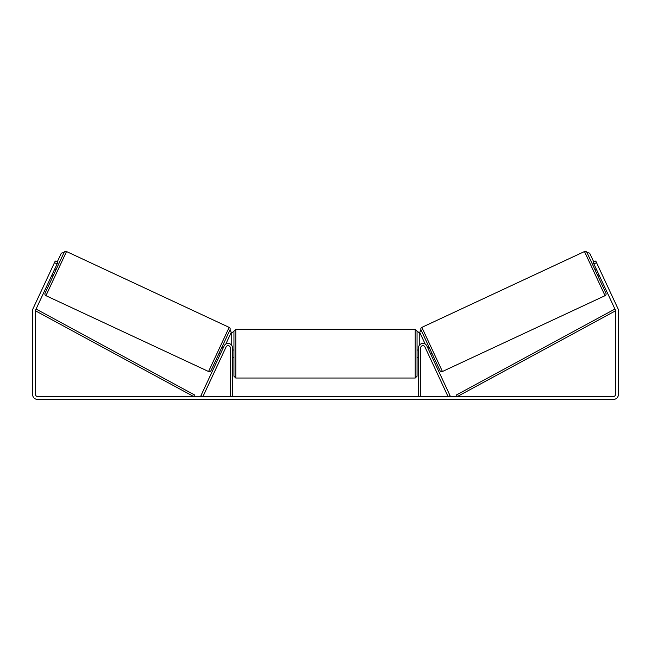 <?xml version="1.0" encoding="UTF-8"?>
<svg xmlns="http://www.w3.org/2000/svg" width="651" height="651" viewBox="0 0 651 651"><rect width="100%" height="100%" fill="white"/><g stroke="black" fill="none" stroke-linecap="round" stroke-linejoin="round"><path stroke-width="0.98" d="M200.972 395.605L224.115 345.974A4.394 4.394 0 0 1 232.488 347.829L232.488 396.532L230.291 396.532L230.291 347.829A2.197 2.197 0 0 0 226.1 346.902L202.957 396.532L200.972 395.605M450.028 395.605L426.885 345.974A4.394 4.394 0 0 0 418.512 347.829L418.512 396.532L420.709 396.532L420.709 347.829A2.197 2.197 0 0 1 424.9 346.902L448.043 396.532L450.028 395.605M442.436 371.509L421.848 327.372L584.476 251.538A1.831 1.831 0 0 1 586.909 252.425L605.943 293.243A1.831 1.831 0 0 1 605.056 295.676L442.436 371.509A1.831 1.831 0 0 1 440.003 370.622L420.969 329.805L419.749 332.392L425.201 344.078M421.848 327.372A1.831 1.831 0 0 0 420.969 329.805M594.876 269.514L596.202 268.896M597.968 276.154L599.294 275.536M596.642 269.848L598.855 274.584M427.609 347.512L428.936 346.893M430.702 354.152L432.028 353.534M428.049 348.464L430.262 353.2M57.117 263.924L54.464 262.678L55.237 261.018L57.89 262.263L35.683 309.884A2.197 2.197 0 0 0 35.48 310.812L35.48 394.335A2.197 2.197 0 0 0 37.677 396.532L613.323 396.532A2.197 2.197 0 0 0 615.52 394.335L615.52 310.812A2.197 2.197 0 0 0 615.317 309.884L593.11 262.263L595.763 261.018L596.536 262.678L593.883 263.924M54.464 262.678L33.03 308.647A5.127 5.127 0 0 0 32.55 310.812L32.55 394.335A5.127 5.127 0 0 0 37.677 399.462L613.323 399.462A5.127 5.127 0 0 0 618.45 394.335L618.45 310.812A5.127 5.127 0 0 0 617.97 308.647L596.536 262.678M208.564 371.509L229.152 327.372L66.524 251.538A1.831 1.831 0 0 0 64.091 252.425L45.057 293.243A1.831 1.831 0 0 0 45.944 295.676L208.564 371.509A1.831 1.831 0 0 0 210.997 370.622L230.031 329.805L231.251 332.392L225.799 344.078M229.152 327.372A1.831 1.831 0 0 1 230.031 329.805M56.124 269.514L54.798 268.896M54.358 269.848L52.145 274.584M53.032 276.154L51.706 275.536M223.391 347.512L222.064 346.893M220.298 354.152L218.972 353.534M222.951 348.464L220.738 353.2M235.784 378.036L415.216 378.036L415.216 329.333L235.784 329.333L235.784 378.036L233.953 376.205L233.953 331.164L231.756 332.995L231.756 345.396M415.216 329.333L417.047 331.164L417.047 376.205L415.216 378.036M418.512 356.3L418.512 351.068M232.488 351.068L232.488 356.3M57.231 261.954L61.332 253.158L64.091 252.425M417.413 331.164L419.244 332.995L419.244 345.396M593.769 261.954L589.668 253.158L586.909 252.425M35.48 310.812L193.648 396.532L194.519 394.921L36.35 309.201L35.48 310.812M615.52 310.812L457.352 396.532L456.481 394.921L614.65 309.201L615.52 310.812M584.476 251.538L605.056 295.676M66.524 251.538L45.944 295.676M235.784 329.333L233.953 331.164M417.047 350.026L418.512 350.026M418.512 357.35L417.047 357.35M233.953 350.026L232.488 350.026M233.953 357.35L232.488 357.35"/></g></svg>
